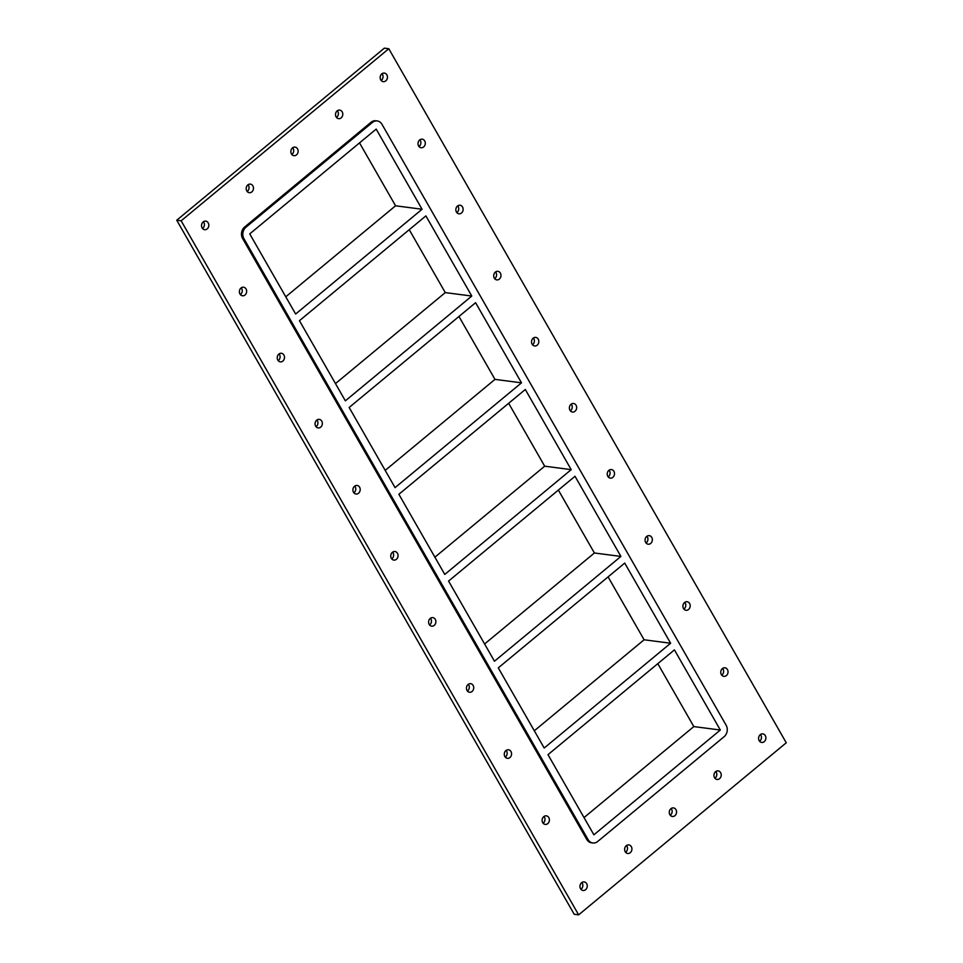 <?xml version="1.0" encoding="UTF-8"?>
<svg xmlns="http://www.w3.org/2000/svg" width="963" height="963" viewBox="0 0 963 963"><rect width="100%" height="100%" fill="white"/><g stroke="black" fill="none" stroke-linecap="round" stroke-linejoin="round"><path stroke-width="1.44" d="M419.651 139.96A4.321 3.635 -82.6 0 1 422.203 139.166A4.321 3.635 -82.6 0 1 425.213 142.343A4.321 3.635 -82.6 0 1 423.648 146.942A4.321 3.635 -82.6 0 1 421.096 147.736A4.321 3.635 -82.6 0 1 418.086 144.546A4.321 3.635 -82.6 0 1 419.651 139.96M419.001 146.545A4.321 3.635 97.4 0 0 419.23 146.364A4.321 3.635 97.4 0 0 419.88 139.779M457.497 206.034A4.321 3.635 -82.6 0 1 460.049 205.239A4.321 3.635 -82.6 0 1 463.047 208.429A4.321 3.635 -82.6 0 1 461.494 213.016A4.321 3.635 -82.6 0 1 458.93 213.81A4.321 3.635 -82.6 0 1 455.932 210.632A4.321 3.635 -82.6 0 1 457.497 206.034M456.847 212.618A4.321 3.635 97.4 0 0 457.076 212.45A4.321 3.635 97.4 0 0 457.726 205.853M495.331 272.12A4.321 3.635 -82.6 0 1 497.895 271.325A4.321 3.635 -82.6 0 1 500.892 274.503A4.321 3.635 -82.6 0 1 499.34 279.101A4.321 3.635 -82.6 0 1 496.776 279.884A4.321 3.635 -82.6 0 1 493.778 276.706A4.321 3.635 -82.6 0 1 495.331 272.12M494.681 278.704A4.321 3.635 97.4 0 0 494.922 278.524A4.321 3.635 97.4 0 0 495.572 271.939M533.177 338.194A4.321 3.635 -82.6 0 1 535.741 337.399A4.321 3.635 -82.6 0 1 538.738 340.589A4.321 3.635 -82.6 0 1 537.185 345.175A4.321 3.635 -82.6 0 1 534.621 345.97A4.321 3.635 -82.6 0 1 531.624 342.792A4.321 3.635 -82.6 0 1 533.177 338.194M532.527 344.778A4.321 3.635 97.4 0 0 532.756 344.598A4.321 3.635 97.4 0 0 533.406 338.013M571.023 404.267A4.321 3.635 -82.6 0 1 573.587 403.485A4.321 3.635 -82.6 0 1 576.584 406.663A4.321 3.635 -82.6 0 1 575.019 411.261A4.321 3.635 -82.6 0 1 572.467 412.044A4.321 3.635 -82.6 0 1 569.458 408.866A4.321 3.635 -82.6 0 1 571.023 404.267M570.373 410.852A4.321 3.635 97.4 0 0 570.602 410.683A4.321 3.635 97.4 0 0 571.252 404.099M608.869 470.353A4.321 3.635 -82.6 0 1 611.421 469.559A4.321 3.635 -82.6 0 1 614.43 472.737A4.321 3.635 -82.6 0 1 612.865 477.335A4.321 3.635 -82.6 0 1 610.313 478.13A4.321 3.635 -82.6 0 1 607.304 474.94A4.321 3.635 -82.6 0 1 608.869 470.353M608.219 476.938A4.321 3.635 97.4 0 0 608.447 476.757A4.321 3.635 97.4 0 0 609.098 470.173M646.715 536.427A4.321 3.635 -82.6 0 1 649.267 535.645A4.321 3.635 -82.6 0 1 652.276 538.823A4.321 3.635 -82.6 0 1 650.711 543.409A4.321 3.635 -82.6 0 1 648.159 544.203A4.321 3.635 -82.6 0 1 645.15 541.025A4.321 3.635 -82.6 0 1 646.715 536.427M646.065 543.012A4.321 3.635 97.4 0 0 646.293 542.843A4.321 3.635 97.4 0 0 646.943 536.259M684.561 602.513A4.321 3.635 -82.6 0 1 687.113 601.719A4.321 3.635 -82.6 0 1 690.11 604.896A4.321 3.635 -82.6 0 1 688.557 609.495A4.321 3.635 -82.6 0 1 685.993 610.289A4.321 3.635 -82.6 0 1 682.996 607.099A4.321 3.635 -82.6 0 1 684.561 602.513M683.911 609.098A4.321 3.635 97.4 0 0 684.139 608.917A4.321 3.635 97.4 0 0 684.789 602.332M722.394 668.587A4.321 3.635 -82.6 0 1 724.958 667.792A4.321 3.635 -82.6 0 1 727.956 670.982A4.321 3.635 -82.6 0 1 726.403 675.569A4.321 3.635 -82.6 0 1 723.839 676.363A4.321 3.635 -82.6 0 1 720.842 673.185A4.321 3.635 -82.6 0 1 722.394 668.587M721.744 675.171A4.321 3.635 97.4 0 0 721.985 674.991A4.321 3.635 97.4 0 0 722.635 668.406M543.77 816.636A4.321 3.635 -82.6 0 1 546.322 815.842A4.321 3.635 -82.6 0 1 549.331 819.032A4.321 3.635 -82.6 0 1 547.766 823.618A4.321 3.635 -82.6 0 1 545.214 824.412A4.321 3.635 -82.6 0 1 542.205 821.222A4.321 3.635 -82.6 0 1 543.77 816.636M543.12 823.221A4.321 3.635 97.4 0 0 543.349 823.04A4.321 3.635 97.4 0 0 543.999 816.455M505.924 750.55A4.321 3.635 -82.6 0 1 508.488 749.768A4.321 3.635 -82.6 0 1 511.485 752.946A4.321 3.635 -82.6 0 1 509.921 757.544A4.321 3.635 -82.6 0 1 507.369 758.326A4.321 3.635 -82.6 0 1 504.371 755.148A4.321 3.635 -82.6 0 1 505.924 750.55M505.274 757.147A4.321 3.635 97.4 0 0 505.503 756.966A4.321 3.635 97.4 0 0 506.153 750.382M468.078 684.476A4.321 3.635 -82.6 0 1 470.642 683.682A4.321 3.635 -82.6 0 1 473.64 686.872A4.321 3.635 -82.6 0 1 472.087 691.458A4.321 3.635 -82.6 0 1 469.523 692.253A4.321 3.635 -82.6 0 1 466.525 689.075A4.321 3.635 -82.6 0 1 468.078 684.476M467.428 691.061A4.321 3.635 97.4 0 0 467.669 690.88A4.321 3.635 97.4 0 0 468.319 684.296M430.244 618.402A4.321 3.635 -82.6 0 1 432.796 617.608A4.321 3.635 -82.6 0 1 435.794 620.786A4.321 3.635 -82.6 0 1 434.241 625.384A4.321 3.635 -82.6 0 1 431.677 626.167A4.321 3.635 -82.6 0 1 428.679 622.989A4.321 3.635 -82.6 0 1 430.244 618.402M429.594 624.987A4.321 3.635 97.4 0 0 429.823 624.806A4.321 3.635 97.4 0 0 430.473 618.222M392.398 552.317A4.321 3.635 -82.6 0 1 394.95 551.522A4.321 3.635 -82.6 0 1 397.96 554.712A4.321 3.635 -82.6 0 1 396.395 559.298A4.321 3.635 -82.6 0 1 393.843 560.093A4.321 3.635 -82.6 0 1 390.834 556.915A4.321 3.635 -82.6 0 1 392.398 552.317M391.748 558.901A4.321 3.635 97.4 0 0 391.977 558.733A4.321 3.635 97.4 0 0 392.627 552.148M354.553 486.243A4.321 3.635 -82.6 0 1 357.104 485.448A4.321 3.635 -82.6 0 1 360.114 488.626A4.321 3.635 -82.6 0 1 358.549 493.225A4.321 3.635 -82.6 0 1 355.997 494.019A4.321 3.635 -82.6 0 1 352.988 490.829A4.321 3.635 -82.6 0 1 354.553 486.243M353.903 492.827A4.321 3.635 97.4 0 0 354.131 492.647A4.321 3.635 97.4 0 0 354.781 486.062M316.707 420.157A4.321 3.635 -82.6 0 1 319.271 419.374A4.321 3.635 -82.6 0 1 322.268 422.552A4.321 3.635 -82.6 0 1 320.703 427.151A4.321 3.635 -82.6 0 1 318.151 427.933A4.321 3.635 -82.6 0 1 315.142 424.755A4.321 3.635 -82.6 0 1 316.707 420.157M316.057 426.741A4.321 3.635 97.4 0 0 316.285 426.573A4.321 3.635 97.4 0 0 316.935 419.988M278.861 354.083A4.321 3.635 -82.6 0 1 281.425 353.289A4.321 3.635 -82.6 0 1 284.422 356.479A4.321 3.635 -82.6 0 1 282.869 361.065A4.321 3.635 -82.6 0 1 280.305 361.859A4.321 3.635 -82.6 0 1 277.308 358.669A4.321 3.635 -82.6 0 1 278.861 354.083M278.211 360.668A4.321 3.635 97.4 0 0 278.439 360.487A4.321 3.635 97.4 0 0 279.089 353.903M241.015 288.009A4.321 3.635 -82.6 0 1 243.579 287.215A4.321 3.635 -82.6 0 1 246.576 290.393A4.321 3.635 -82.6 0 1 245.023 294.991A4.321 3.635 -82.6 0 1 242.459 295.773A4.321 3.635 -82.6 0 1 239.462 292.596A4.321 3.635 -82.6 0 1 241.015 288.009M240.365 294.594A4.321 3.635 97.4 0 0 240.606 294.413A4.321 3.635 97.4 0 0 241.256 287.829M715.581 771.676A4.321 3.635 -82.6 0 1 718.145 770.894A4.321 3.635 -82.6 0 1 721.143 774.071A4.321 3.635 -82.6 0 1 719.59 778.658A4.321 3.635 -82.6 0 1 717.026 779.452A4.321 3.635 -82.6 0 1 714.028 776.274A4.321 3.635 -82.6 0 1 715.581 771.676M714.931 778.26A4.321 3.635 97.4 0 0 715.172 778.092A4.321 3.635 97.4 0 0 715.822 771.507M670.934 808.691A4.321 3.635 -82.6 0 1 673.486 807.897A4.321 3.635 -82.6 0 1 676.483 811.087A4.321 3.635 -82.6 0 1 674.931 815.673A4.321 3.635 -82.6 0 1 672.367 816.468A4.321 3.635 -82.6 0 1 669.369 813.278A4.321 3.635 -82.6 0 1 670.934 808.691M670.284 815.276A4.321 3.635 97.4 0 0 670.513 815.095A4.321 3.635 97.4 0 0 671.163 808.511M626.275 845.707A4.321 3.635 -82.6 0 1 628.827 844.912A4.321 3.635 -82.6 0 1 631.836 848.09A4.321 3.635 -82.6 0 1 630.271 852.688A4.321 3.635 -82.6 0 1 627.72 853.471A4.321 3.635 -82.6 0 1 624.71 850.293A4.321 3.635 -82.6 0 1 626.275 845.707M625.625 852.291A4.321 3.635 97.4 0 0 625.854 852.111A4.321 3.635 97.4 0 0 626.504 845.526M247.828 184.908A4.321 3.635 -82.6 0 1 250.392 184.126A4.321 3.635 -82.6 0 1 253.389 187.304A4.321 3.635 -82.6 0 1 251.837 191.902A4.321 3.635 -82.6 0 1 249.273 192.684A4.321 3.635 -82.6 0 1 246.275 189.506A4.321 3.635 -82.6 0 1 247.828 184.908M247.178 191.493A4.321 3.635 97.4 0 0 247.419 191.324A4.321 3.635 97.4 0 0 248.069 184.74M292.487 147.905A4.321 3.635 -82.6 0 1 295.051 147.11A4.321 3.635 -82.6 0 1 298.048 150.288A4.321 3.635 -82.6 0 1 296.496 154.887A4.321 3.635 -82.6 0 1 293.932 155.681A4.321 3.635 -82.6 0 1 290.934 152.491A4.321 3.635 -82.6 0 1 292.487 147.905M291.837 154.489A4.321 3.635 97.4 0 0 292.066 154.309A4.321 3.635 97.4 0 0 292.716 147.724M337.146 110.889A4.321 3.635 -82.6 0 1 339.71 110.095A4.321 3.635 -82.6 0 1 342.708 113.285A4.321 3.635 -82.6 0 1 341.143 117.871A4.321 3.635 -82.6 0 1 338.591 118.666A4.321 3.635 -82.6 0 1 335.593 115.488A4.321 3.635 -82.6 0 1 337.146 110.889M336.496 117.474A4.321 3.635 97.4 0 0 336.725 117.293A4.321 3.635 97.4 0 0 337.375 110.709M203.181 221.923A4.321 3.635 -82.6 0 1 205.733 221.129A4.321 3.635 -82.6 0 1 208.73 224.319A4.321 3.635 -82.6 0 1 207.177 228.905A4.321 3.635 -82.6 0 1 204.613 229.7A4.321 3.635 -82.6 0 1 201.616 226.522A4.321 3.635 -82.6 0 1 203.181 221.923M202.531 228.508A4.321 3.635 97.4 0 0 202.76 228.327A4.321 3.635 97.4 0 0 203.41 221.743M581.616 882.71A4.321 3.635 -82.6 0 1 584.168 881.927A4.321 3.635 -82.6 0 1 587.177 885.105A4.321 3.635 -82.6 0 1 585.612 889.692A4.321 3.635 -82.6 0 1 583.06 890.486A4.321 3.635 -82.6 0 1 580.051 887.308A4.321 3.635 -82.6 0 1 581.616 882.71M580.966 889.294A4.321 3.635 97.4 0 0 581.195 889.126A4.321 3.635 97.4 0 0 581.845 882.541M760.24 734.673A4.321 3.635 -82.6 0 1 762.804 733.878A4.321 3.635 -82.6 0 1 765.802 737.056A4.321 3.635 -82.6 0 1 764.237 741.654A4.321 3.635 -82.6 0 1 761.685 742.437A4.321 3.635 -82.6 0 1 758.688 739.259A4.321 3.635 -82.6 0 1 760.24 734.673M759.59 741.257A4.321 3.635 97.4 0 0 759.819 741.077A4.321 3.635 97.4 0 0 760.469 734.492M381.805 73.874A4.321 3.635 -82.6 0 1 384.357 73.092A4.321 3.635 -82.6 0 1 387.367 76.27A4.321 3.635 -82.6 0 1 385.802 80.856A4.321 3.635 -82.6 0 1 383.25 81.65A4.321 3.635 -82.6 0 1 380.241 78.472A4.321 3.635 -82.6 0 1 381.805 73.874M381.155 80.459A4.321 3.635 97.4 0 0 381.384 80.29A4.321 3.635 97.4 0 0 382.034 73.706M388.787 48.728L181.152 220.804L176.735 220.226L384.357 48.15L388.787 48.728L786.265 742.774L578.643 914.85L574.213 914.272L176.735 220.226M181.152 220.804L578.643 914.85M586.768 839.447A8.222 6.91 97.4 0 0 591.511 842.806L592.835 842.974A8.222 6.91 -82.6 0 1 588.092 839.628L586.768 839.447L242.616 238.523L243.94 238.692A8.222 6.91 -82.6 0 1 245.938 227.232L244.602 227.063A8.222 6.91 97.4 0 0 242.616 238.523M371.044 122.277L372.368 122.457A8.222 6.91 -82.6 0 1 377.231 120.941L375.907 120.772A8.222 6.91 97.4 0 0 371.044 122.277L244.602 227.063M377.231 120.941A8.222 6.91 -82.6 0 1 381.974 124.299L726.126 725.223A8.222 6.91 -82.6 0 1 724.14 736.683L597.71 841.469A8.222 6.91 -82.6 0 1 592.835 842.974M372.368 122.457L245.938 227.232M243.94 238.692L588.092 839.628M547.995 754.667L674.425 649.881L720.324 730.026L593.894 834.813L547.995 754.667M498.292 667.877L624.722 563.09L670.621 643.236L544.191 748.022L498.292 667.877M448.577 581.074L575.007 476.288L620.906 556.433L494.476 661.22L448.577 581.074M398.875 494.284L525.304 389.497L571.203 469.643L444.774 574.43L398.875 494.284M349.16 407.481L475.59 302.695L521.489 382.841L395.059 487.627L349.16 407.481M299.445 320.691L425.887 215.905L471.786 296.05L345.356 400.837L299.445 320.691M422.071 209.248L295.641 314.034L249.742 233.889L376.172 129.102L422.071 209.248L395.564 205.793L359.536 142.897M584.023 817.575L693.817 726.584L657.789 663.676M693.817 726.584L720.324 730.026M534.309 730.773L644.103 639.781L608.074 576.873M644.103 639.781L670.621 643.236M484.606 643.982L594.4 552.991L558.371 490.083M594.4 552.991L620.906 556.433M434.891 557.18L544.685 466.188L508.657 403.28M544.685 466.188L571.203 469.643M385.188 470.389L494.982 379.386L458.954 316.49M494.982 379.386L521.489 382.841M335.473 383.587L445.267 292.596L409.239 229.688M445.267 292.596L471.786 296.05M285.77 296.797L395.564 205.793"/></g></svg>
